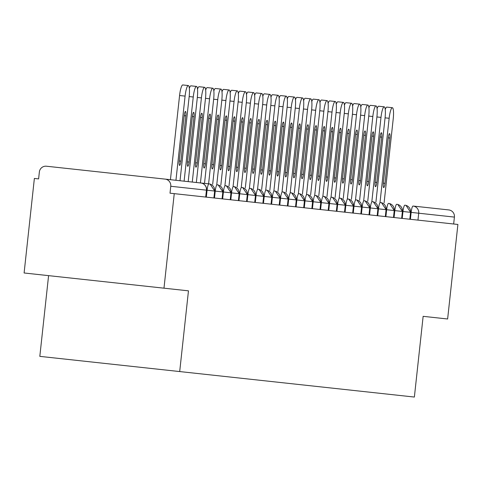 <?xml version="1.0" encoding="UTF-8"?>
<svg xmlns="http://www.w3.org/2000/svg" width="482" height="482" viewBox="0 0 482 482"><rect width="100%" height="100%" fill="white"/><g stroke="black" fill="none" stroke-linecap="round" stroke-linejoin="round"><path stroke-width="0.72" d="M163.982 288.182L174.249 193.643L457.9 224.461L447.627 318.994L423.142 316.331L414.375 397.054L179.696 371.562L188.468 290.839L24.1 272.981L34.373 178.448L38.608 178.906L39.361 172.002A6.513 6.399 -83.8 0 1 46.423 166.218L200.795 182.991L151.679 177.653L170.429 179.69L179.575 95.514A10.857 2.055 -83.8 0 1 182.786 84.946L188.299 85.543A10.857 2.055 96.2 0 0 185.088 96.117L179.575 95.514M48.586 275.644L39.819 356.367L179.696 371.562M84.338 170.339L82.109 170.098M205.7 197.06L206.453 190.155L170.761 186.275L170.013 193.186L174.249 193.643M170.761 186.275A6.513 6.399 -83.8 0 0 165.109 179.111M410.387 219.298L411.14 212.393A6.513 1.229 -83.8 0 1 413.068 206.049L448.754 209.923A6.513 6.399 96.2 0 1 454.412 217.093L453.658 223.997M384.088 202.898L393.234 118.729A10.857 2.055 96.2 0 0 392.366 107.715A10.857 2.055 96.2 0 0 389.149 118.283L385.07 117.837A10.857 2.055 96.2 0 0 384.202 106.823A10.857 2.055 96.2 0 0 380.991 117.397L376.906 116.951A10.857 2.055 96.2 0 0 376.038 105.938A10.857 2.055 96.2 0 0 372.827 116.511L368.742 116.066A10.857 2.055 96.2 0 0 367.874 105.052A10.857 2.055 96.2 0 0 364.663 115.62L360.584 115.18A10.857 2.055 96.2 0 0 359.717 104.166A10.857 2.055 96.2 0 0 356.499 114.734L352.42 114.294A10.857 2.055 96.2 0 0 351.553 103.281A10.857 2.055 96.2 0 0 348.341 113.848L344.256 113.403A10.857 2.055 96.2 0 0 343.389 102.395A10.857 2.055 96.2 0 0 340.178 112.963L336.093 112.517A10.857 2.055 96.2 0 0 335.225 101.503A10.857 2.055 96.2 0 0 332.014 112.077L327.935 111.631A10.857 2.055 96.2 0 0 327.061 100.618A10.857 2.055 96.2 0 0 323.85 111.191L319.771 110.746A10.857 2.055 96.2 0 0 318.903 99.732A10.857 2.055 96.2 0 0 315.686 110.3L311.607 109.86A10.857 2.055 96.2 0 0 310.739 98.846A10.857 2.055 96.2 0 0 307.528 109.414L303.443 108.974A10.857 2.055 96.2 0 0 302.576 97.96A10.857 2.055 96.2 0 0 299.364 108.528L295.279 108.082A10.857 2.055 96.2 0 0 294.412 97.069A10.857 2.055 96.2 0 0 291.2 107.643L287.121 107.197A10.857 2.055 96.2 0 0 286.248 96.183A10.857 2.055 96.2 0 0 283.036 106.757L278.958 106.311A10.857 2.055 96.2 0 0 278.09 95.297A10.857 2.055 96.2 0 0 274.873 105.865L270.794 105.425A10.857 2.055 96.2 0 0 269.926 94.412A10.857 2.055 96.2 0 0 266.715 104.98L262.63 104.54A10.857 2.055 96.2 0 0 261.762 93.526A10.857 2.055 96.2 0 0 258.551 104.094L254.466 103.654A10.857 2.055 96.2 0 0 253.598 92.64A10.857 2.055 96.2 0 0 250.387 103.208L246.308 102.762A10.857 2.055 96.2 0 0 245.44 91.749A10.857 2.055 96.2 0 0 242.223 102.323L238.144 101.877A10.857 2.055 96.2 0 0 237.277 90.863A10.857 2.055 96.2 0 0 234.059 101.437L229.98 100.991A10.857 2.055 96.2 0 0 229.113 89.977A10.857 2.055 96.2 0 0 225.901 100.545L221.816 100.105A10.857 2.055 96.2 0 0 220.949 89.092A10.857 2.055 96.2 0 0 217.737 99.66L213.653 99.22A10.857 2.055 96.2 0 0 212.785 88.206A10.857 2.055 96.2 0 0 209.574 98.774L205.495 98.328A10.857 2.055 96.2 0 0 204.627 87.32A10.857 2.055 96.2 0 0 201.41 97.888L197.331 97.442A10.857 2.055 96.2 0 0 196.463 86.429A10.857 2.055 96.2 0 0 193.252 97.003L189.167 96.557L180.021 180.732L209.001 183.877A6.513 6.399 96.2 0 1 214.653 191.047L213.906 197.951M214.484 198.018L215.237 191.107A6.513 1.229 -83.8 0 1 217.165 184.769A6.513 6.399 96.2 0 1 222.817 191.932L222.069 198.837M222.648 198.903L223.401 191.993A6.513 1.229 -83.8 0 1 225.323 185.654A6.513 6.399 96.2 0 1 230.98 192.818L230.233 199.729M230.812 199.789L231.559 192.884A6.513 1.229 -83.8 0 1 233.487 186.54A6.513 6.399 96.2 0 1 239.144 193.704L238.391 200.614M238.976 200.675L239.723 193.77A6.513 1.229 -83.8 0 1 241.651 187.426A6.513 6.399 96.2 0 1 247.308 194.595L246.555 201.5M247.133 201.56L247.887 194.656A6.513 1.229 -83.8 0 1 249.815 188.311A6.513 6.399 96.2 0 1 255.466 195.481L254.719 202.386M255.297 202.452L256.05 195.541A6.513 1.229 -83.8 0 1 257.978 189.203A6.513 6.399 96.2 0 1 263.63 196.367L262.883 203.271M263.461 203.338L264.208 196.427A6.513 1.229 -83.8 0 1 266.136 190.089A6.513 6.399 96.2 0 1 271.794 197.252L271.041 204.157M271.625 204.223L272.372 197.319A6.513 1.229 -83.8 0 1 274.3 190.974A6.513 6.399 96.2 0 1 279.958 198.138L279.205 205.049M279.789 205.109L280.536 198.204A6.513 1.229 -83.8 0 1 282.464 191.86A6.513 6.399 96.2 0 1 288.122 199.024L287.368 205.935M287.947 205.995L288.7 199.09A6.513 1.229 -83.8 0 1 290.628 192.746A6.513 6.399 96.2 0 1 296.279 199.916L295.532 206.82M296.111 206.88L296.864 199.976A6.513 1.229 -83.8 0 1 298.792 193.631A6.513 6.399 96.2 0 1 304.443 200.801L303.696 207.706M304.275 207.772L305.022 200.861A6.513 1.229 -83.8 0 1 306.95 194.523A6.513 6.399 96.2 0 1 312.607 201.687L311.854 208.592M312.438 208.658L313.186 201.747A6.513 1.229 -83.8 0 1 315.114 195.409A6.513 6.399 96.2 0 1 320.771 202.573L320.018 209.477M320.596 209.543L321.349 202.639A6.513 1.229 -83.8 0 1 323.277 196.295A6.513 6.399 96.2 0 1 328.935 203.458L328.182 210.369M328.76 210.429L329.513 203.525A6.513 1.229 -83.8 0 1 331.441 197.18A6.513 6.399 96.2 0 1 337.093 204.344L336.346 211.255M336.924 211.315L337.677 204.41A6.513 1.229 -83.8 0 1 339.605 198.066A6.513 6.399 96.2 0 1 345.257 205.236L344.51 212.14M345.088 212.201L345.835 205.296A6.513 1.229 -83.8 0 1 347.763 198.958A6.513 6.399 96.2 0 1 353.42 206.121L352.667 213.026M353.252 213.092L353.999 206.182A6.513 1.229 -83.8 0 1 355.927 199.843A6.513 6.399 96.2 0 1 361.584 207.007L360.831 213.912M361.41 213.978L362.163 207.067A6.513 1.229 -83.8 0 1 364.091 200.729A6.513 6.399 96.2 0 1 369.742 207.893L368.995 214.803M369.574 214.864L370.327 207.959A6.513 1.229 -83.8 0 1 372.255 201.615A6.513 6.399 96.2 0 1 377.906 208.778L377.159 215.689M377.737 215.749L378.491 208.845A6.513 1.229 -83.8 0 1 380.412 202.5A6.513 6.399 96.2 0 1 386.07 209.67L385.317 216.575M385.901 216.635L386.648 209.73A6.513 1.229 -83.8 0 1 388.576 203.386A6.513 6.399 96.2 0 1 394.234 210.556L393.481 217.46M394.065 217.527L394.812 210.616A6.513 1.229 -83.8 0 1 396.74 204.278A6.513 6.399 96.2 0 1 402.398 211.441L401.645 218.346M402.223 218.412L402.976 211.502A6.513 1.229 -83.8 0 1 404.904 205.163A6.513 6.399 96.2 0 1 410.556 212.327L409.808 219.232M189.167 96.557A10.857 2.055 96.2 0 0 188.299 85.543M175.942 180.286L185.088 96.117M185.835 115.849L180.907 161.175A4.344 0.819 -83.8 0 1 179.623 165.404A4.344 0.819 -83.8 0 1 179.274 160.994L184.202 115.674A4.344 0.819 -83.8 0 1 185.486 111.444A4.344 0.819 -83.8 0 1 185.835 115.849L184.202 115.674M189.342 88.278A10.857 2.055 -83.8 0 1 190.95 85.832L196.463 86.429M197.331 97.442L188.185 181.618M184.106 181.178L193.252 97.003M193.993 116.734L189.071 162.06A4.344 0.819 -83.8 0 1 187.787 166.29A4.344 0.819 -83.8 0 1 187.438 161.886L192.36 116.56A4.344 0.819 -83.8 0 1 193.65 112.33A4.344 0.819 -83.8 0 1 193.993 116.734L192.36 116.56M197.506 89.164A10.857 2.055 -83.8 0 1 199.114 86.718L204.627 87.32M205.495 98.328L196.349 182.503M192.27 182.063L201.41 97.888M202.157 117.62L197.234 162.946A4.344 0.819 -83.8 0 1 195.951 167.176A4.344 0.819 -83.8 0 1 195.602 162.771L200.524 117.445A4.344 0.819 -83.8 0 1 201.813 113.216A4.344 0.819 -83.8 0 1 202.157 117.62L200.524 117.445M205.669 90.05A10.857 2.055 -83.8 0 1 207.278 87.604L212.785 88.206M213.653 99.22L204.513 183.395M200.428 182.949L209.574 98.774M210.321 118.512L205.398 163.832A4.344 0.819 -83.8 0 1 204.109 168.061A4.344 0.819 -83.8 0 1 203.766 163.657L208.688 118.331A4.344 0.819 -83.8 0 1 209.971 114.101A4.344 0.819 -83.8 0 1 210.321 118.512L208.688 118.331M213.833 90.935A10.857 2.055 -83.8 0 1 215.442 88.495L220.949 89.092M221.816 100.105L212.676 184.281M208.592 183.835L217.737 99.66M218.485 119.397L213.562 164.724A4.344 0.819 -83.8 0 1 212.273 168.947A4.344 0.819 -83.8 0 1 211.929 164.543L216.852 119.217A4.344 0.819 -83.8 0 1 218.135 114.993A4.344 0.819 -83.8 0 1 218.485 119.397L216.852 119.217M221.997 91.827A10.857 2.055 -83.8 0 1 223.6 89.381L229.113 89.977M229.98 100.991L220.834 185.166M216.755 184.72L225.901 100.545M226.648 120.283L221.72 165.609A4.344 0.819 -83.8 0 1 220.437 169.839A4.344 0.819 -83.8 0 1 220.087 165.428L225.016 120.108A4.344 0.819 -83.8 0 1 226.299 115.879A4.344 0.819 -83.8 0 1 226.648 120.283L225.016 120.108M230.155 92.713A10.857 2.055 -83.8 0 1 231.764 90.267L237.277 90.863M238.144 101.877L228.998 186.052M224.919 185.606L234.059 101.437M234.806 121.169L229.884 166.495A4.344 0.819 -83.8 0 1 228.601 170.724A4.344 0.819 -83.8 0 1 228.251 166.32L233.174 120.994A4.344 0.819 -83.8 0 1 234.463 116.765A4.344 0.819 -83.8 0 1 234.806 121.169L233.174 120.994M238.319 93.598A10.857 2.055 -83.8 0 1 239.928 91.152L245.44 91.749M246.308 102.762L237.162 186.938M233.083 186.498L242.223 102.323M242.97 122.054L238.048 167.381A4.344 0.819 -83.8 0 1 236.764 171.61A4.344 0.819 -83.8 0 1 236.415 167.206L241.337 121.88A4.344 0.819 -83.8 0 1 242.627 117.65A4.344 0.819 -83.8 0 1 242.97 122.054L241.337 121.88M246.483 94.484A10.857 2.055 -83.8 0 1 248.091 92.038L253.598 92.64M254.466 103.654L245.326 187.823M241.241 187.384L250.387 103.208M251.134 122.94L246.212 168.266A4.344 0.819 -83.8 0 1 244.922 172.496A4.344 0.819 -83.8 0 1 244.579 168.091L249.501 122.765A4.344 0.819 -83.8 0 1 250.785 118.536A4.344 0.819 -83.8 0 1 251.134 122.94L249.501 122.765M254.647 95.37A10.857 2.055 -83.8 0 1 256.255 92.924L261.762 93.526M262.63 104.54L253.484 188.715M249.405 188.269L258.551 104.094M259.298 123.832L254.376 169.152A4.344 0.819 -83.8 0 1 253.086 173.381A4.344 0.819 -83.8 0 1 252.743 168.977L257.665 123.651A4.344 0.819 -83.8 0 1 258.948 119.422A4.344 0.819 -83.8 0 1 259.298 123.832L257.665 123.651M262.81 96.255A10.857 2.055 -83.8 0 1 264.413 93.815L269.926 94.412M270.794 105.425L261.648 189.601M257.569 189.155L266.715 104.98M267.462 124.718L262.533 170.044A4.344 0.819 -83.8 0 1 261.25 174.267A4.344 0.819 -83.8 0 1 260.901 169.863L265.829 124.537A4.344 0.819 -83.8 0 1 267.112 120.313A4.344 0.819 -83.8 0 1 267.462 124.718L265.829 124.537M270.968 97.147A10.857 2.055 -83.8 0 1 272.577 94.701L278.09 95.297M278.958 106.311L269.812 190.486M265.733 190.041L274.873 105.865M275.62 125.603L270.697 170.929A4.344 0.819 -83.8 0 1 269.414 175.159A4.344 0.819 -83.8 0 1 269.064 170.749L273.987 125.428A4.344 0.819 -83.8 0 1 275.276 121.199A4.344 0.819 -83.8 0 1 275.62 125.603L273.987 125.428M279.132 98.033A10.857 2.055 -83.8 0 1 280.741 95.587L286.248 96.183M287.121 107.197L277.975 191.372M273.89 190.932L283.036 106.757M283.784 126.489L278.861 171.815A4.344 0.819 -83.8 0 1 277.578 176.044A4.344 0.819 -83.8 0 1 277.228 171.64L282.151 126.314A4.344 0.819 -83.8 0 1 283.434 122.085A4.344 0.819 -83.8 0 1 283.784 126.489L282.151 126.314M287.296 98.918A10.857 2.055 -83.8 0 1 288.905 96.472L294.412 97.069M295.279 108.082L286.139 192.258M282.054 191.818L291.2 107.643M291.947 127.375L287.025 172.701A4.344 0.819 -83.8 0 1 285.736 176.93A4.344 0.819 -83.8 0 1 285.392 172.526L290.315 127.2A4.344 0.819 -83.8 0 1 291.598 122.97A4.344 0.819 -83.8 0 1 291.947 127.375L290.315 127.2M295.46 99.804A10.857 2.055 -83.8 0 1 297.063 97.358L302.576 97.96M303.443 108.974L294.297 193.143M290.218 192.704L299.364 108.528M300.111 128.266L295.183 173.586A4.344 0.819 -83.8 0 1 293.9 177.816A4.344 0.819 -83.8 0 1 293.556 173.412L298.478 128.085A4.344 0.819 -83.8 0 1 299.762 123.856A4.344 0.819 -83.8 0 1 300.111 128.266L298.478 128.085M303.618 100.69A10.857 2.055 -83.8 0 1 305.227 98.244L310.739 98.846M311.607 109.86L302.461 194.035M298.382 193.589L307.528 109.414M308.269 129.152L303.347 174.478A4.344 0.819 -83.8 0 1 302.063 178.702A4.344 0.819 -83.8 0 1 301.714 174.297L306.642 128.971A4.344 0.819 -83.8 0 1 307.926 124.748A4.344 0.819 -83.8 0 1 308.269 129.152L306.642 128.971M311.782 101.575A10.857 2.055 -83.8 0 1 313.39 99.135L318.903 99.732M319.771 110.746L310.625 194.921M306.546 194.475L315.686 110.3M316.433 130.038L311.511 175.364A4.344 0.819 -83.8 0 1 310.227 179.587A4.344 0.819 -83.8 0 1 309.878 175.183L314.8 129.857A4.344 0.819 -83.8 0 1 316.09 125.633A4.344 0.819 -83.8 0 1 316.433 130.038L314.8 129.857M319.946 102.467A10.857 2.055 -83.8 0 1 321.554 100.021L327.061 100.618M327.935 111.631L318.789 195.806M314.704 195.361L323.85 111.191M324.597 130.923L319.674 176.249A4.344 0.819 -83.8 0 1 318.391 180.479A4.344 0.819 -83.8 0 1 318.042 176.069L322.964 130.749A4.344 0.819 -83.8 0 1 324.247 126.519A4.344 0.819 -83.8 0 1 324.597 130.923L322.964 130.749M328.109 103.353A10.857 2.055 -83.8 0 1 329.718 100.907L335.225 101.503M336.093 112.517L326.953 196.692M322.868 196.252L332.014 112.077M332.761 131.809L327.838 177.135A4.344 0.819 -83.8 0 1 326.549 181.365A4.344 0.819 -83.8 0 1 326.206 176.96L331.128 131.634A4.344 0.819 -83.8 0 1 332.411 127.405A4.344 0.819 -83.8 0 1 332.761 131.809L331.128 131.634M336.273 104.239A10.857 2.055 -83.8 0 1 337.876 101.792L343.389 102.395M344.256 113.403L335.111 197.578M331.032 197.138L340.178 112.963M340.925 132.695L335.996 178.021A4.344 0.819 -83.8 0 1 334.713 182.25A4.344 0.819 -83.8 0 1 334.363 177.846L339.292 132.52A4.344 0.819 -83.8 0 1 340.575 128.29A4.344 0.819 -83.8 0 1 340.925 132.695L339.292 132.52M344.431 105.124A10.857 2.055 -83.8 0 1 346.04 102.678L351.553 103.281M352.42 114.294L343.274 198.47M339.195 198.024L348.341 113.848M349.082 133.586L344.16 178.906A4.344 0.819 -83.8 0 1 342.877 183.136A4.344 0.819 -83.8 0 1 342.527 178.732L347.45 133.406A4.344 0.819 -83.8 0 1 348.739 129.176A4.344 0.819 -83.8 0 1 349.082 133.586L347.45 133.406M352.595 106.01A10.857 2.055 -83.8 0 1 354.204 103.57L359.717 104.166M360.584 115.18L351.438 199.355M347.359 198.909L356.499 114.734M357.246 134.472L352.324 179.798A4.344 0.819 -83.8 0 1 351.041 184.022A4.344 0.819 -83.8 0 1 350.691 179.617L355.614 134.291A4.344 0.819 -83.8 0 1 356.903 130.068A4.344 0.819 -83.8 0 1 357.246 134.472L355.614 134.291M360.759 106.902A10.857 2.055 -83.8 0 1 362.368 104.455L367.874 105.052M368.742 116.066L359.602 200.241M355.517 199.795L364.663 115.62M365.41 135.358L360.488 180.684A4.344 0.819 -83.8 0 1 359.198 184.913A4.344 0.819 -83.8 0 1 358.855 180.503L363.777 135.183A4.344 0.819 -83.8 0 1 365.061 130.953A4.344 0.819 -83.8 0 1 365.41 135.358L363.777 135.183M368.923 107.787A10.857 2.055 -83.8 0 1 370.531 105.341L376.038 105.938M376.906 116.951L367.766 201.127M363.681 200.687L372.827 116.511M373.574 136.243L368.652 181.569A4.344 0.819 -83.8 0 1 367.362 185.799A4.344 0.819 -83.8 0 1 367.019 181.395L371.941 136.069A4.344 0.819 -83.8 0 1 373.225 131.839A4.344 0.819 -83.8 0 1 373.574 136.243L371.941 136.069M377.087 108.673A10.857 2.055 -83.8 0 1 378.689 106.227L384.202 106.823M385.07 117.837L375.924 202.012M371.845 201.572L380.991 117.397M381.738 137.129L376.81 182.455A4.344 0.819 -83.8 0 1 375.526 186.685A4.344 0.819 -83.8 0 1 375.177 182.28L380.105 136.954A4.344 0.819 -83.8 0 1 381.389 132.725A4.344 0.819 -83.8 0 1 381.738 137.129L380.105 136.954M385.245 109.559A10.857 2.055 -83.8 0 1 386.853 107.112L392.366 107.715M380.009 202.458L389.149 118.283M389.896 138.021L384.973 183.341A4.344 0.819 -83.8 0 1 383.69 187.57A4.344 0.819 -83.8 0 1 383.341 183.166L388.263 137.84A4.344 0.819 -83.8 0 1 389.552 133.61A4.344 0.819 -83.8 0 1 389.896 138.021L388.263 137.84M206.453 190.155A6.513 6.399 -83.8 0 0 200.795 182.991A6.513 6.513 0 0 1 206.567 190.167L214.653 191.047M454.412 217.093L418.719 213.213L417.972 220.123M413.068 206.049A6.513 6.399 96.2 0 1 418.719 213.213L410.556 212.327L409.887 219.244M206.32 197.126L207.073 190.221A6.513 1.229 -83.8 0 1 209.001 183.877M410.556 212.327L214.737 191.053L213.984 197.963M222.817 191.932L222.148 198.849M230.98 192.818L230.312 199.735M239.144 193.704L238.47 200.62M247.308 194.595L246.633 201.506M255.466 195.481L254.797 202.392M263.63 196.367L262.961 203.284M271.794 197.252L271.125 204.169M279.958 198.138L279.283 205.055M288.122 199.024L287.447 205.941M296.279 199.916L295.611 206.826M304.443 200.801L303.774 207.718M312.607 201.687L311.938 208.604M320.771 202.573L320.096 209.489M328.935 203.458L328.26 210.375M337.093 204.344L336.424 211.261M345.257 205.236L344.588 212.146M353.42 206.121L352.752 213.038M361.584 207.007L360.91 213.924M369.742 207.893L369.073 214.809M377.906 208.778L377.237 215.695M386.07 209.67L385.401 216.581M394.234 210.556L393.559 217.466M402.398 211.441L401.723 218.358M180.907 161.175L179.274 160.994M189.071 162.06L187.438 161.886M197.234 162.946L195.602 162.771M205.398 163.832L203.766 163.657M213.562 164.724L211.929 164.543M221.72 165.609L220.087 165.428M229.884 166.495L228.251 166.32M238.048 167.381L236.415 167.206M246.212 168.266L244.579 168.091M254.376 169.152L252.743 168.977M262.533 170.044L260.901 169.863M270.697 170.929L269.064 170.749M278.861 171.815L277.228 171.64M287.025 172.701L285.392 172.526M295.183 173.586L293.556 173.412M303.347 174.478L301.714 174.297M311.511 175.364L309.878 175.183M319.674 176.249L318.042 176.069M327.838 177.135L326.206 176.96M335.996 178.021L334.363 177.846M344.16 178.906L342.527 178.732M352.324 179.798L350.691 179.617M360.488 180.684L358.855 180.503M368.652 181.569L367.019 181.395M376.81 182.455L375.177 182.28M384.973 183.341L383.341 183.166M205.82 197.072L206.567 190.167M214.737 191.053L210.092 184.1M222.895 191.938L218.256 184.986M231.059 192.83L226.413 185.871M239.223 193.716L234.577 186.757M247.387 194.601L242.741 187.643M255.55 195.487L250.905 188.528M263.708 196.373L259.069 189.42M271.872 197.265L267.227 190.306M280.036 198.15L275.391 191.191M288.2 199.036L283.555 192.077M296.364 199.922L291.718 192.963M304.522 200.807L299.882 193.854M312.685 201.693L308.04 194.74M320.849 202.585L316.204 195.626M329.013 203.47L324.368 196.511M337.171 204.356L332.532 197.397M345.335 205.242L340.696 198.283M353.499 206.127L348.854 199.174M361.663 207.013L357.017 200.06M369.827 207.905L365.181 200.946M377.984 208.79L373.345 201.831M386.148 209.676L381.503 202.717M394.312 210.562L389.667 203.603M402.476 211.447L397.831 204.495M410.64 212.339L405.995 205.38"/></g></svg>
